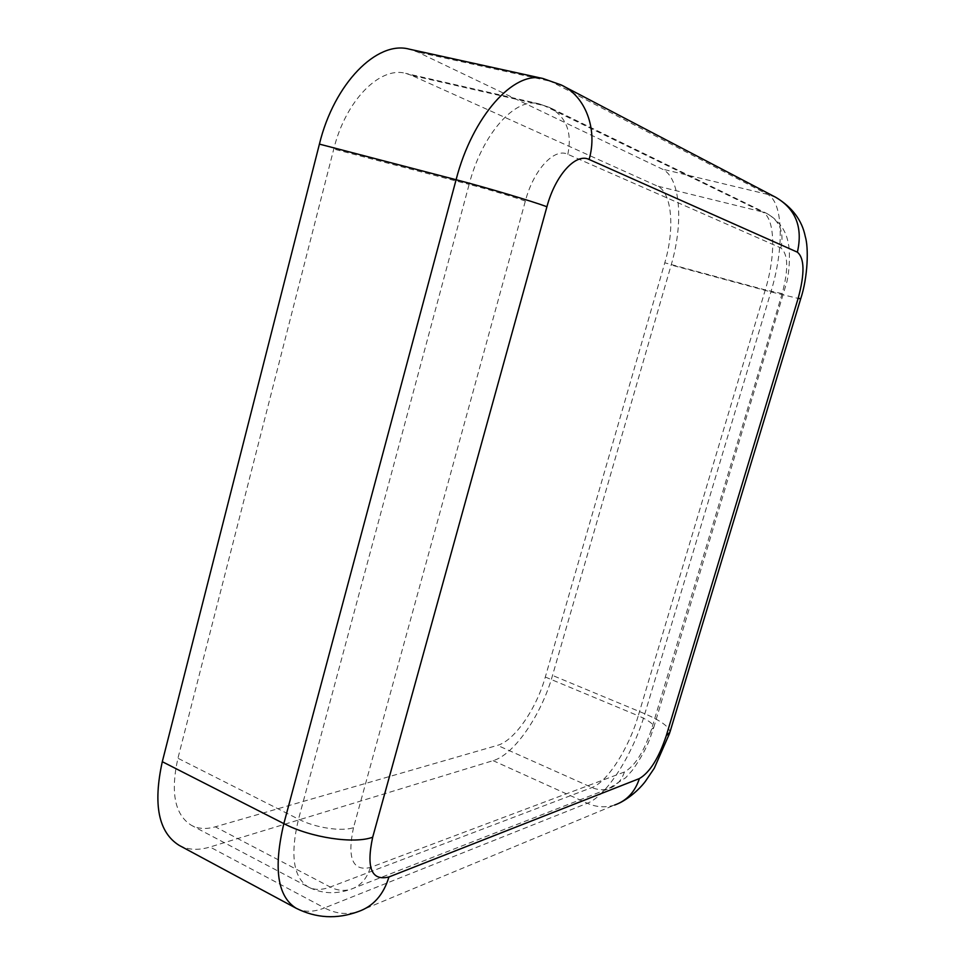 <?xml version="1.0" encoding="UTF-8"?>
<svg xmlns="http://www.w3.org/2000/svg" width="965" height="965" viewBox="0 0 965 965"><rect width="100%" height="100%" fill="white"/><g stroke="black" fill="none" stroke-linecap="round" stroke-linejoin="round"><path stroke-width="0.72" stroke-dasharray="4.83 3.62" d="M179.225 845.4C188.127 849.996 198.38 850.539 210.008 847.017L493.115 760.649C514.309 754.63 541.534 714.619 552.523 675.428L671.17 265.001C683.763 222.831 680.47 177.21 662.171 169.056L417.531 52.026L409.136 49.118M411.452 75.306L405.662 73.352C379.788 66.139 345.554 100.71 333.769 149.044L177.934 758.249C170.286 792.675 174.834 815.075 191.577 825.413C198.428 828.923 206.329 829.381 215.279 826.824L497.482 745.354C514.369 740.891 536.456 708.708 545.309 677.032L664.788 262.806C674.957 228.681 672.038 192.156 657.31 186.064L411.452 75.306L544.031 105.607L538.796 103.762C515.346 97.019 482.174 133.882 469.135 184.387L333.769 149.044M353.504 827.632C347.038 858.259 352.647 871.54 370.331 867.487L624.391 772.012C634.922 766.065 643.945 751.88 651.447 729.468L782.157 293.625C788.646 269.283 788.212 254.06 780.854 247.945L567.83 154.304C554.393 147.44 533.597 169.695 525.346 201.082L353.504 827.632C341.851 831.842 315.133 827.789 298.523 819.152L177.934 758.249M525.346 201.082C515.238 197.379 487.916 189.261 469.135 184.387L298.523 819.152C289.983 854.869 293.264 877.499 308.366 887.04C314.566 890.188 321.864 890.188 330.247 887.016L215.279 826.824M370.331 867.487C366.881 878.886 360.307 886.172 350.633 889.356C343.83 891.262 337.038 890.49 330.247 887.016L591.931 787.537C607.395 782.06 628.806 748.297 638.251 715.789L545.309 677.032M567.83 154.304C572.341 132.458 566.31 116.874 549.748 107.537L544.031 105.607L762.266 211.878L657.31 186.064M780.854 247.945C784.364 232.167 779.66 220.659 766.741 213.434L762.266 211.878C775.209 217.62 776.053 254.784 765.281 289.922L664.788 262.806M782.157 293.625L765.281 289.922L638.251 715.789C648.396 720.167 653.57 724.003 653.812 727.284L786.957 281.551C790.214 266.75 789.72 249.115 788.477 244.386C786.391 230.828 779.141 220.515 766.741 213.434L549.748 107.537L538.796 103.762L405.662 73.352M651.447 729.468L653.812 727.284L649.795 738.925C646.092 748.756 640.277 759.214 632.352 770.299L625.682 777.742L608.469 788.743C602.956 790.335 597.444 789.937 591.931 787.537L497.482 745.354M624.391 772.012C621.605 780.552 616.297 786.125 608.469 788.743L350.633 889.356C335.711 894.483 321.622 893.723 308.366 887.04L191.577 825.413M296.074 908.21C304.132 912.359 313.613 912.263 324.517 907.932L210.008 847.017M620.037 802.771L358.196 911.611C346.954 914.989 335.724 913.759 324.517 907.932L587.275 803.254C606.732 795.944 633.112 753.991 644.837 713.786L770.902 291.925C784.231 248.512 783.508 202.095 767.452 194.339L550.677 81.325L543.09 78.551M564.067 86.452L550.677 81.325L417.531 52.026M775.727 197.294L767.452 194.339L662.171 169.056M800.636 298.993L770.902 291.925L671.17 265.001M669.589 733.303L669.903 732.266C669.469 726.947 661.122 720.783 644.837 713.786L552.523 675.428M614.596 805.051C605.501 807.874 596.394 807.271 587.275 803.254L493.115 760.649"/><path stroke-width="1.45" d="M546.926 206.727C531.172 200.913 486.493 187.62 456.095 179.731C472.38 116.331 513.947 70.324 543.09 78.551L409.136 49.118C376.989 40.349 334.119 83.473 319.415 144.111L162.301 761.699C152.88 804.605 158.513 832.505 179.225 845.4L296.074 908.21C316.11 918.282 336.809 919.416 358.196 911.611C373.25 906.388 383.503 894.832 388.943 876.968L639.385 778.574C649.771 772.495 658.733 758.2 666.284 735.692L798.26 297.968C804.834 273.517 804.545 258.258 797.392 252.179L589.096 159.466C575.948 152.651 555.297 175.135 546.926 206.727L372.695 837.198C366.085 867.981 371.501 881.226 388.943 876.968M372.695 837.198C354.372 844.194 310.694 837.716 283.843 823.615C273.312 868.15 277.389 896.34 296.074 908.21M319.415 144.111L456.095 179.731L283.843 823.615L162.301 761.699M589.096 159.466C597.986 129.226 585.393 96.03 561.268 84.98L543.09 78.551M797.392 252.179C803.013 227.354 795.787 209.055 775.727 197.294L564.067 86.452M798.26 297.968L800.6 299.114L669.903 732.266L666.284 735.692M639.385 778.574C635.018 791.927 626.755 800.757 614.596 805.051M775.727 197.294C792.156 207.149 802.012 220.225 805.268 236.509C808.754 247.667 807.934 277.124 800.636 298.993M669.589 733.303L654.282 768.236L645.38 781.361C642.557 785.208 633.571 795.618 620.037 802.771"/></g></svg>
